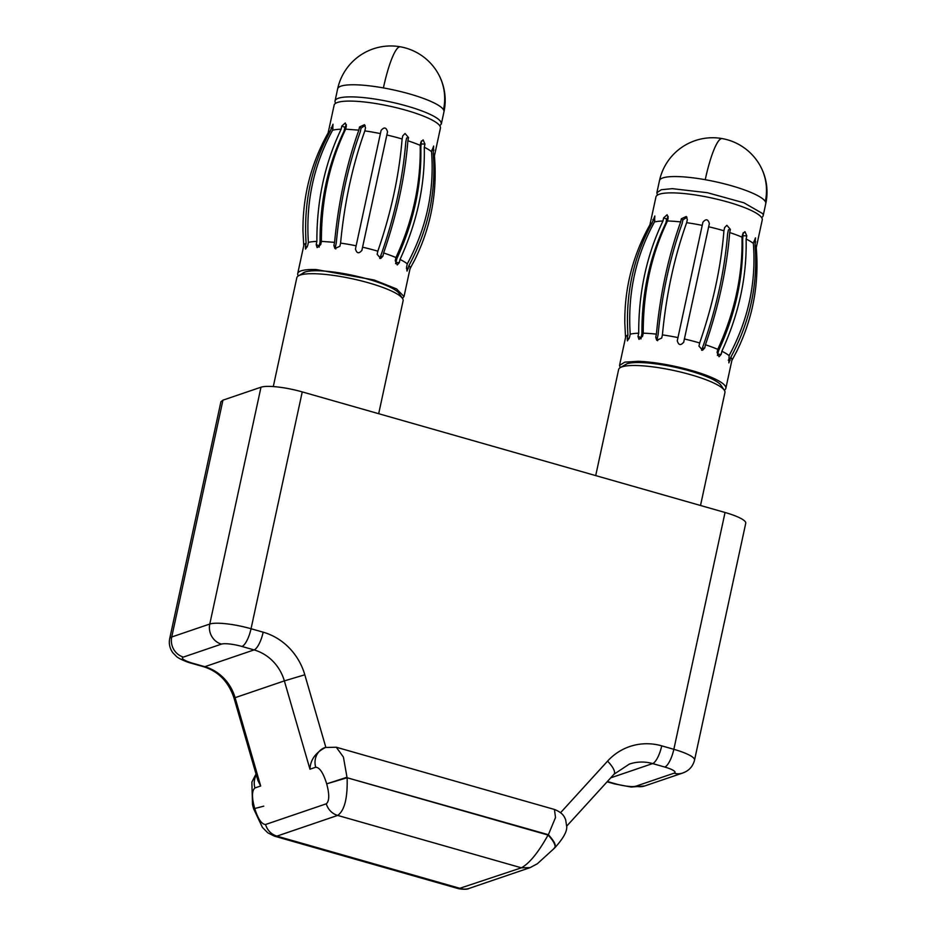 <?xml version="1.0" encoding="UTF-8"?>
<svg xmlns="http://www.w3.org/2000/svg" width="936" height="936" viewBox="0 0 936 936"><rect width="100%" height="100%" fill="white"/><g stroke="black" fill="none" stroke-linecap="round" stroke-linejoin="round"><path stroke-width="1.4" d="M439.803 125.798L441.336 123.926L440.868 121.832A54.382 10.752 -167.8 0 0 385.609 100.936A54.382 10.752 -167.8 0 0 335.041 100.948A54.382 10.752 -167.8 0 0 335.509 103.042L335.661 103.288M441.336 123.926L443.956 111.829A54.382 10.752 -167.8 0 0 443.488 109.734A54.382 10.752 -167.8 0 0 383.397 87.914A54.382 10.752 -167.8 0 0 337.65 88.838L335.041 100.948M378.682 413.7L403.112 300.76A54.382 10.752 -167.8 0 0 402.632 298.666A54.382 10.752 -167.8 0 0 402.468 298.409L399.134 293.459A49.982 9.875 -167.8 0 0 355.75 276.026A49.982 9.875 -167.8 0 0 305.101 272.013L298.35 275.898A54.382 10.752 -167.8 0 0 296.806 277.781L273.289 386.568M402.468 298.409A54.382 10.752 -167.8 0 0 352.228 278.764A54.382 10.752 -167.8 0 0 298.35 275.898A54.382 10.752 12.2 0 1 297.718 273.569A54.382 10.752 12.2 0 1 316.146 269.533L374.061 279.981L396.536 288.896L404.001 296.548L402.48 298.409M307.3 246.87L305.417 246.332L305.569 249.093L307.687 245.56L308.377 242.401A54.382 10.752 12.2 0 1 316.871 241.418C316.754 200.667 324.839 163.262 341.137 129.215L341.815 126.056L345.267 122.979L346.343 126.044L345.665 129.203A54.382 10.752 12.2 0 1 346.484 129.226L358.839 130.151L359.518 126.992L364.443 124.687L365.52 127.752L364.841 130.9A54.382 10.752 12.2 0 1 380.402 133.602L381.081 130.443C384.111 126.816 386.264 127.284 387.527 131.836L386.837 134.995A54.382 10.752 12.2 0 1 402.106 138.984L402.784 135.825L405.042 133.485L408.552 137.615L407.874 140.774A54.382 10.752 12.2 0 1 420.194 145.361L420.872 142.202L423.119 139.862L424.967 144.085L424.289 147.244A54.382 10.752 12.2 0 1 431.543 151.644L433.66 146.063L433.251 153.282A54.382 10.752 12.2 0 1 434.386 155.575C437.521 192.009 431.04 226.652 414.94 259.506L418.31 252.357M305.417 246.332L306.107 243.173C303.451 202.714 311.536 165.321 330.361 130.97L333.005 124.231L332.631 130.198A54.382 10.752 12.2 0 1 341.137 129.215M319.164 247.127L319.258 245.84L316.192 244.577L317.14 247.595L320.72 244.565L321.399 241.406A54.382 10.752 12.2 0 1 322.218 241.429L334.573 242.354C338.458 201.872 346.542 164.479 358.839 130.151M316.192 244.577L316.871 241.418M297.718 273.569L303.79 245.466A54.382 10.752 12.2 0 1 306.107 243.173M308.377 242.401C305.721 201.942 313.806 164.537 332.631 130.198M302.012 274.494A49.982 9.875 12.2 0 1 318.954 270.785A49.982 9.875 12.2 0 1 372.189 280.39A49.982 9.875 12.2 0 1 399.719 295.624M319.258 245.84L320.077 242.05C319.843 201.883 327.834 164.911 344.062 131.11L344.881 127.319L341.815 126.056M346.402 124.675L344.881 127.319M328.126 132.935L334.129 105.16A54.382 10.752 12.2 0 1 352.556 101.123A54.382 10.752 12.2 0 1 410.471 111.571A54.382 10.752 12.2 0 1 440.423 128.138L434.421 155.914M303.732 245.758L302.96 230.946C302.691 195.916 311.138 163.145 328.29 132.631A54.382 10.752 12.2 0 1 330.361 130.97M302.96 230.946L303.077 221.387M335.802 248.941L335.462 246.659L333.895 245.501L334.912 248.52L339.897 246.262L340.575 243.103A54.382 10.752 12.2 0 1 356.136 245.805L355.458 248.964C356.733 253.48 358.874 253.948 361.904 250.357L362.583 247.198A54.382 10.752 12.2 0 1 377.84 251.187L377.161 254.346L380.741 258.465L382.929 256.136L383.608 252.977A54.382 10.752 12.2 0 1 395.94 257.564L395.249 260.723L397.25 264.958L399.344 262.606L400.023 259.447A54.382 10.752 12.2 0 1 407.289 263.847L406.598 267.006L407.055 271.089L408.997 265.485A54.382 10.752 12.2 0 1 410.097 268.445L404.013 296.548M333.895 245.501L334.573 242.354M321.399 241.406C321.259 200.62 329.343 163.215 345.665 129.203M395.589 263.659L396.841 258.687C413.689 222.23 421.68 185.258 420.826 147.748L421.375 140.962M379.747 258.465L381.818 252.743C394.933 214.894 402.925 177.922 405.803 141.804L406.622 138.013L408.552 137.615M361.822 250.637L387.527 131.836M335.462 246.659L336.281 242.869C340.037 202.995 348.028 166.023 360.266 131.929L361.085 128.138L359.518 126.992M365.122 125.424L361.085 128.138M410.026 268.749L414.94 259.506M408.997 265.485C428.243 229.765 436.328 192.36 433.251 153.282M407.289 263.847C426.477 228.127 434.561 190.733 431.543 151.644M400.023 259.447C417.058 222.382 425.143 184.977 424.289 147.244M395.94 257.564C412.928 220.522 421.013 183.117 420.194 145.361M383.608 252.977C396.887 214.519 404.972 177.115 407.874 140.774M377.84 251.187C391.096 212.741 399.181 175.348 402.106 138.984M362.583 247.198L386.837 134.995M356.136 245.805L380.402 133.602M340.575 243.103C344.448 202.609 352.533 165.204 364.841 130.9M761.635 217.585A54.382 10.752 -167.8 0 0 763.168 215.713A54.382 10.752 -167.8 0 0 762.688 213.619L743.921 202.796L707.429 192.711L672.294 188.662L661.284 189.715L656.861 192.734L657.329 194.828A54.382 10.752 -167.8 0 0 657.481 195.074M763.168 215.713A54.382 10.752 -167.8 0 0 763.168 215.689L765.777 203.615A54.382 10.752 -167.8 0 0 765.309 201.509A54.382 10.752 -167.8 0 0 705.229 179.7A54.382 10.752 -167.8 0 0 659.482 180.625L656.861 192.734M700.514 505.487L724.932 392.547A54.382 10.752 -167.8 0 0 724.464 390.452A54.382 10.752 -167.8 0 0 724.3 390.195L720.966 385.246A49.982 9.875 -167.8 0 0 677.57 367.813A49.982 9.875 -167.8 0 0 626.933 363.788L620.182 367.684A54.382 10.752 -167.8 0 0 618.626 369.568L595.705 475.593M724.3 390.195A54.382 10.752 -167.8 0 0 674.049 370.551A54.382 10.752 -167.8 0 0 620.182 367.684L619.562 365.356L624.827 362.127L637.966 361.319A54.382 10.752 12.2 0 1 695.893 371.767A54.382 10.752 12.2 0 1 725.845 388.335A54.382 10.752 12.2 0 1 724.312 390.207M629.121 338.656L627.249 338.118L627.389 340.88L629.518 337.346L630.197 334.187A54.382 10.752 12.2 0 1 638.703 333.204C638.574 292.441 646.671 255.048 662.957 221.001L663.647 217.842L667.099 214.765L668.175 217.831L667.485 220.99L668.304 221.013A54.382 10.752 12.2 0 1 680.659 221.926L681.338 218.767L686.263 216.473L687.34 219.527L686.661 222.686A54.382 10.752 12.2 0 1 702.222 225.389L702.901 222.23C705.931 218.603 708.084 219.059 709.348 223.622L708.669 226.781A54.382 10.752 12.2 0 1 723.926 230.771L724.616 227.612L726.862 225.272L730.372 229.402L729.694 232.561A54.382 10.752 12.2 0 1 742.014 237.147L742.704 233.988L744.939 231.648L746.799 235.872L746.109 239.031A54.382 10.752 12.2 0 1 753.363 243.43L755.481 237.849L755.083 245.068A54.382 10.752 12.2 0 1 756.218 247.361C759.353 283.795 752.86 318.439 736.761 351.292L740.142 344.144M627.249 338.118L627.927 334.959C625.283 294.501 633.368 257.107 652.193 222.756L654.826 216.017L654.463 221.984A54.382 10.752 12.2 0 1 662.957 221.001M640.985 338.914L641.078 337.627L638.013 336.363L638.972 339.37L642.541 336.352L643.231 333.193L644.05 333.216A54.382 10.752 12.2 0 1 656.393 334.129C660.278 293.658 668.362 256.265 680.659 221.926M638.013 336.363L638.703 333.204M619.538 365.356L625.611 337.252A54.382 10.752 12.2 0 1 627.927 334.959M630.197 334.187C627.553 293.728 635.638 256.324 654.463 221.984M641.078 337.627L641.909 333.824C641.663 293.67 649.654 256.698 665.894 222.897L666.713 219.106L663.647 217.842M668.222 216.45L666.713 219.106M649.947 224.722L655.949 196.946A54.382 10.752 12.2 0 1 674.376 192.91A54.382 10.752 12.2 0 1 732.303 203.358A54.382 10.752 12.2 0 1 762.255 219.925L756.241 247.701M625.552 337.533L624.792 322.721C624.523 287.691 632.958 254.931 650.122 224.418A54.382 10.752 12.2 0 1 652.193 222.756M624.792 322.721L624.909 313.174M657.634 340.727L657.283 338.446L655.715 337.288L656.744 340.306L661.717 338.048L662.407 334.889A54.382 10.752 12.2 0 1 677.968 337.592L677.278 340.751C678.553 345.267 680.706 345.723 683.725 342.143L684.403 338.984A54.382 10.752 12.2 0 1 699.672 342.974L698.981 346.133L702.573 350.251L704.75 347.923L705.44 344.764A54.382 10.752 12.2 0 1 717.76 349.35L717.081 352.509L719.07 356.745L721.165 354.393L721.855 351.234A54.382 10.752 12.2 0 1 729.109 355.633L728.875 362.875L730.817 357.271A54.382 10.752 12.2 0 1 731.917 360.231L725.845 388.335M655.715 337.288L656.393 334.129M640.774 362.571A49.982 9.875 12.2 0 1 694.009 372.177A49.982 9.875 12.2 0 1 721.551 387.41M643.231 333.193C643.079 292.406 651.163 255.001 667.485 220.99M717.421 355.446L718.661 350.474C735.509 314.016 743.512 277.044 742.646 239.534L743.196 232.736M701.567 350.251L703.638 344.518C716.754 306.68 724.745 269.708 727.623 233.59L728.442 229.8L730.372 229.402M683.654 342.412L709.348 223.622M657.283 338.446L658.102 334.655C661.857 294.781 669.86 257.798 682.087 223.716L682.906 219.925L681.338 218.767M686.954 217.21L682.906 219.925M731.847 360.535L736.761 351.292M730.817 357.271C750.064 321.551 758.148 284.146 755.083 245.068M729.109 355.633C748.297 319.913 756.393 282.52 753.363 243.43M721.855 351.234C738.878 314.168 746.975 276.764 746.109 239.031M717.76 349.35C734.748 312.308 742.833 274.903 742.014 237.147M705.44 344.764C718.708 306.306 726.792 268.901 729.694 232.561M699.672 342.974C712.916 304.528 721.001 267.134 723.926 230.771M684.403 338.984L708.669 226.781M677.968 337.592L702.222 225.389M662.407 334.889C666.268 294.395 674.353 256.99 686.661 222.686M263.776 806.153L253.633 808.809L262.419 827.424L267.848 832.865L274.494 836.187L276.88 836.129L337.662 815.42C344.518 810.658 347.677 798.104 347.139 777.757L548.379 834.701L555.493 817.549L554.463 809.464L336.281 747.232L325.166 747.49A16.474 15.35 -108.8 0 1 325.272 747.454M256.031 773.99L251.866 782.122L252.509 804.597L253.633 808.809L254.686 808.388C257.95 818.871 261.565 824.242 265.52 824.511L326.301 803.802C329.413 801.122 329.542 794.477 326.687 783.853L346.999 777.266L343.418 757.072L336.281 747.232M725.049 512.483L673.838 749.315A16.474 5.043 -74.1 0 1 664.747 767.04A16.263 3.217 -167.8 0 1 674.025 773.194A16.474 15.35 -108.8 0 0 682.753 773.007C688.966 770.773 692.897 766.467 694.547 760.079L745.746 523.247A32.737 6.47 -167.8 0 0 725.049 512.483L302.246 391.903A32.737 6.47 -167.8 0 0 260.992 387.2L222.944 400.163L220.908 401.79L169.709 638.621C168.702 643.839 169.779 648.578 172.949 652.872L176.319 656.312C178.32 658.581 188.206 662.606 191.576 663.296A16.474 5.043 -74.1 0 0 192.687 663.238L204.797 666.701L254.065 649.912A16.474 5.043 -74.1 0 0 263.168 632.186L251.047 628.735A32.737 6.47 -167.8 0 0 209.781 624.031A16.474 15.35 71.2 0 0 221.458 644.12A16.263 3.217 -167.8 0 1 241.944 646.46A16.474 5.043 -74.1 0 0 251.047 628.735L302.246 391.903M326.547 783.373C323.189 772.75 319.574 767.38 315.713 767.251L309.956 769.216C310.342 759.786 315.631 752.474 325.822 747.291L304.808 674.798A60.419 56.265 -108.8 0 0 263.168 632.186M326.301 803.802A16.474 15.35 71.2 0 0 337.662 815.42L521.387 867.812C529.448 863.402 538.34 852.485 548.051 835.052L548.379 834.701C554.931 841.873 556.826 846.39 554.042 848.25M326.687 783.853L347.139 777.757L548.051 835.052A16.474 5.347 42.3 0 1 554.545 848.086L554.697 847.899M274.505 836.187L458.593 888.697L521.387 867.812L530.115 867.625L537.322 863.776L554.545 848.086M241.944 646.46L254.065 649.912A43.945 40.915 -108.8 0 1 284.357 680.893L235.088 697.683L260.688 785.994L257.962 780.636M253.492 808.318L254.545 807.897C251.69 797.285 251.819 790.639 254.931 787.96A16.474 15.35 -108.8 0 1 256.312 774.985M443.956 111.829A54.382 54.382 0 0 0 400.351 46.8A54.382 9.664 100.1 0 0 383.397 87.914M437.51 72.481A54.382 52.428 149.2 0 1 443.488 109.734M333.029 128.384L331.051 127.811M406.411 268.351L408.318 268.644M431.941 149.819L433.941 150.123M396.022 262.478L399.344 262.606M421.645 143.957L424.967 144.085M380.999 256.534L382.929 256.136M765.777 203.615A54.382 54.382 0 0 0 722.183 138.587A54.382 9.664 100.1 0 0 705.229 179.7M759.33 164.268A54.382 52.428 149.2 0 1 765.309 201.509M654.849 220.159L652.872 219.597M728.243 360.138L730.138 360.43M753.761 241.605L755.761 241.909M717.842 354.264L721.165 354.393M743.465 235.743L746.799 235.872M702.819 348.321L704.75 347.923M566.771 826.067L614.063 774.177A16.474 5.347 -137.7 0 0 607.558 761.143L560.594 812.682M607.558 761.143A60.419 56.265 -108.8 0 1 661.729 745.852L673.838 749.315A32.737 6.47 -167.8 0 1 694.547 760.079M315.713 767.251A16.474 15.35 -108.8 0 1 325.166 747.49M260.992 387.2L209.781 624.031L171.733 636.995A32.737 6.47 -167.8 0 0 169.709 638.621M309.956 769.216L284.357 680.893L304.808 674.798M614.063 774.177L629.355 764.092A43.945 40.915 -108.8 0 1 652.626 763.577A16.474 5.043 -74.1 0 0 661.729 745.852M664.747 767.04L652.626 763.577L610.693 777.863M260.688 785.994L254.931 787.96M265.52 824.511C267.439 830.431 271.218 834.304 276.88 836.129L460.594 888.521A16.474 15.35 71.2 0 0 469.322 888.334L530.115 867.625M222.944 400.163L171.733 636.995A16.474 15.35 71.2 0 0 183.409 657.084L221.458 644.12M183.409 657.084A16.263 3.217 -167.8 0 0 192.687 663.238M235.088 697.683A43.945 40.915 71.2 0 0 204.797 666.701A16.474 5.043 105.9 0 1 203.697 666.748C218.521 671.416 228.63 681.864 234.035 698.104L235.088 697.683M607.37 781.513L615.478 783.818A16.263 3.217 -167.8 0 0 635.977 786.158L674.025 773.194M682.753 773.007L644.705 785.959A16.474 15.35 -108.8 0 1 635.977 786.158M615.478 783.818A16.474 5.043 105.9 0 1 614.379 783.877L631.203 787.047L644.705 785.959M400.351 46.8A54.382 54.382 0 0 0 337.65 88.838M722.183 138.587A54.382 54.382 0 0 0 659.482 180.625M554.872 847.735C563.413 838.27 566.97 831.566 566.748 826.827L565.648 819.714C564.49 817.28 563.507 813.068 554.463 809.464M458.593 888.697C463.952 889.551 467.532 889.434 469.322 888.334M257.95 780.636L234.035 698.104M191.576 663.296L203.697 666.748M607.101 781.806L614.379 783.877"/></g></svg>
